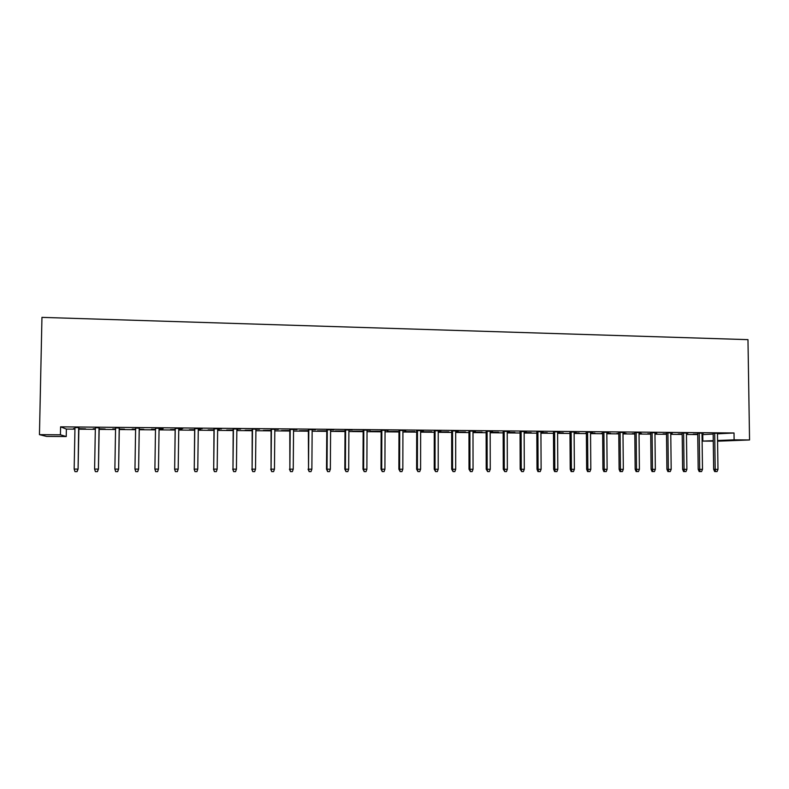 <?xml version="1.0" encoding="UTF-8"?>
<svg xmlns="http://www.w3.org/2000/svg" width="789" height="789" viewBox="0 0 789 789"><rect width="100%" height="100%" fill="white"/><g stroke="black" fill="none" stroke-linecap="round" stroke-linejoin="round"><path stroke-width="1.18" d="M717.477 433.842L734.017 432.983L60.585 426.839L66.375 429.078L74.945 429.147M78.861 429.186L95.331 429.324M99.158 429.364L115.549 429.502M119.287 429.532L135.609 429.68M139.249 429.709L155.482 429.847M159.053 429.877L175.148 430.015M178.738 430.054L194.646 430.192M198.266 430.222L213.977 430.36M217.636 430.39L233.159 430.518M236.848 430.557L252.184 430.686M255.902 430.715L271.051 430.853M274.799 430.883L289.77 431.011M293.547 431.05L308.341 431.179M312.138 431.208L326.764 431.336M330.591 431.366L345.03 431.494M348.886 431.524L363.157 431.652M367.043 431.682L381.146 431.81M385.052 431.839L398.987 431.958M402.913 431.997L416.691 432.116M420.645 432.145L434.256 432.264M438.23 432.303L451.683 432.421M455.687 432.451L468.982 432.569M473.005 432.599L486.142 432.717M490.186 432.757L503.165 432.865M507.228 432.905L520.059 433.013M524.152 433.043L536.836 433.161M540.938 433.191L553.474 433.299M557.606 433.339L569.983 433.447M574.136 433.477L586.375 433.585M590.547 433.625L602.648 433.733M606.83 433.763L618.793 433.871M622.994 433.901L634.82 434.009M639.041 434.049L650.718 434.147M654.969 434.187L666.508 434.285M670.768 434.315L682.179 434.414M686.46 434.453L697.742 434.552M702.032 434.591L702.752 434.601L702.841 441.09L713.266 440.676M66.375 429.078L66.227 436.544L46.581 436.406L39.45 434.65L60.418 434.808L66.227 436.544M713.276 441.159L702.841 441.09M39.45 434.65L41.955 317.375L747.972 339.645L749.55 439.966L734.115 439.848L734.017 432.983M99.167 428.96L105.154 429.009L99.167 428.812M95.341 428.92L93.191 428.762L95.341 428.782M99.187 427.796L95.361 427.756M139.249 429.305L143.795 429.344L139.249 429.167M135.609 429.275L132.177 429.108L135.609 429.137M139.268 428.151L135.629 428.121M181.815 429.541L178.748 429.512M181.815 429.68L178.748 429.65M175.148 429.62L170.473 429.581L175.158 429.482M182.772 428.397L175.168 428.476M182.772 428.545L178.768 428.506M219.243 429.867L217.646 429.857M219.234 430.005L217.646 429.995M213.987 429.966L208.069 429.906L213.987 429.827M221.462 428.743L213.997 428.822M221.462 428.891L217.656 428.861M252.184 430.301L245.083 430.232L252.194 430.163M259.512 429.088L252.204 429.167M259.512 429.236L255.912 429.206M289.78 430.626L281.515 430.557L289.78 430.488M296.96 429.423L289.79 429.512M296.96 429.571L293.557 429.541M326.764 430.952L317.385 430.863L326.764 430.814M333.806 429.758L326.774 429.837M333.806 429.906L330.601 429.877M363.167 431.267L352.703 431.179L363.167 431.139M370.071 430.084L363.167 430.173M370.071 430.232L367.043 430.202M397.804 431.573L387.478 431.484L397.804 431.435M405.773 430.409L398.987 430.488M405.773 430.547L402.923 430.528M431.899 431.869L421.73 431.78L431.899 431.741M440.903 430.725L434.256 430.804M440.903 430.873L438.23 430.843M465.49 432.165L455.687 432.056L465.49 432.037M475.501 431.041L468.972 431.119M475.501 431.179L472.996 431.159M498.579 432.323L490.186 432.254M498.579 432.451L490.186 432.382M509.566 431.346L503.165 431.425M509.566 431.484L507.228 431.465M531.175 432.609L524.152 432.55M531.175 432.737L524.152 432.678M543.118 431.652L536.826 431.731M543.118 431.79L540.938 431.77M563.297 432.895L557.596 432.845M563.297 433.023L557.596 432.974M576.148 431.948L569.983 432.027M576.157 432.086L574.126 432.066M594.945 433.171L590.547 433.131M594.945 433.299L590.547 433.26M586.375 433.22L585.497 433.22L586.375 433.161M608.694 432.244L602.638 432.323M608.694 432.382L606.82 432.362M626.141 433.447L622.994 433.417M626.141 433.575L622.994 433.546M618.793 433.506L616.83 433.496L618.783 433.378M640.757 432.53L634.8 432.619M640.757 432.668L639.031 432.648M656.892 433.713L654.959 433.703M656.892 433.842L654.959 433.822M650.718 433.792L647.71 433.763L650.718 433.664M672.336 432.816L666.498 432.895M672.346 432.954L670.758 432.934M687.199 433.98L686.46 433.98M687.199 434.108L686.46 434.098M682.179 434.068L678.155 434.029L682.179 433.94M703.463 433.102L697.723 433.181M703.463 433.23L702.013 433.22M702.752 434.601L713.177 434.058M718.848 433.24L713.167 433.319M718.858 433.368L717.477 433.358M697.732 434.197L693.215 434.157L697.732 434.078M687.959 432.964L682.169 433.043M687.959 433.092L686.44 433.082M672.1 433.851L670.768 433.842M672.1 433.98L670.768 433.96M666.508 433.93L662.987 433.901L666.508 433.802M656.606 432.678L650.708 432.757M656.606 432.806L654.949 432.796M641.575 433.585L639.041 433.565M641.575 433.703L639.041 433.684M634.81 433.644L632.324 433.625L634.81 433.526M624.789 432.392L618.783 432.471M624.789 432.52L622.985 432.51M610.597 433.309L606.83 433.279M610.597 433.437L606.83 433.408M602.638 433.368L601.218 433.358L602.638 433.26M592.49 432.096L586.365 432.175M592.49 432.234L590.537 432.214M579.175 433.033L574.136 432.993M579.175 433.161L574.136 433.122M559.697 431.8L553.464 431.879M559.697 431.938L557.596 431.918M547.29 432.757L540.938 432.697M547.29 432.885L540.938 432.826M526.401 431.504L520.059 431.583M526.401 431.642L524.143 431.613M514.931 432.471L507.228 432.402M514.931 432.599L507.228 432.53M492.602 431.198L486.132 431.277M492.602 431.336L490.176 431.307M482.089 432.185L472.996 432.145M482.089 432.313L472.996 432.234M458.271 430.883L451.683 430.962M458.271 431.021L455.687 431.001M448.763 432.017L438.664 431.928L448.763 431.889M423.407 430.567L416.691 430.646M423.407 430.715L420.645 430.686M414.915 431.721L404.668 431.632L414.915 431.593M387.991 430.252L381.146 430.33M387.991 430.39L385.052 430.37M380.564 431.287L381.146 431.336M380.564 431.425L370.149 431.327L381.146 431.297M352.012 429.926L345.04 430.005M352.012 430.064L348.896 430.044M345.04 431.11L335.108 431.021L345.04 430.972M315.462 429.591L308.351 429.68M315.462 429.739L312.148 429.709M308.341 430.784L299.514 430.715L308.341 430.656M278.31 429.255L271.071 429.334M278.31 429.403L274.819 429.374M271.061 430.459L263.368 430.399L271.061 430.33M240.566 428.92L233.179 428.999M240.566 429.068L236.868 429.029M237.726 430.035L236.858 430.025M237.726 430.173L236.848 430.163M233.169 430.133L226.65 430.074L233.169 429.995M202.201 428.575L194.666 428.654M202.191 428.723L198.295 428.683M200.603 429.709L198.276 429.689M200.603 429.847L198.276 429.827M194.646 429.788L189.35 429.749L194.646 429.65M163.195 428.22L155.512 428.299M163.195 428.368L159.072 428.328M162.889 429.374L159.062 429.344M162.879 429.512L159.062 429.482M155.492 429.453L151.449 429.413M155.492 429.315L151.439 429.275M119.317 427.973L115.579 427.944M119.297 429.137L124.554 429.177L119.297 428.989M115.559 429.098L112.758 428.93L115.559 428.96M78.89 427.608L74.975 427.569M78.87 428.782L85.606 428.841L78.87 428.634M74.945 428.743L73.456 428.585L74.955 428.605M60.585 426.839L60.418 434.808M717.576 440.499L734.115 439.848M717.586 441.189L749.55 439.966M713.157 433.191L713.66 469.337L715.199 469.356L714.696 433.2M717.98 469.356L717.053 471.566L715.505 471.566L715.199 469.356L717.98 469.356L717.477 433.23M715.505 471.566L714.656 471.556L713.66 469.337M697.723 433.053L698.196 469.327L699.695 469.347L699.222 433.062M702.496 469.347L701.569 471.566L700.011 471.566L699.695 469.347L702.496 469.347L702.013 433.082M700.011 471.566L699.182 471.556L698.196 469.327M682.16 432.905L682.613 469.327L684.073 469.337L683.629 432.924M686.894 469.337L685.966 471.566L684.408 471.566L684.073 469.337L686.894 469.337L686.44 432.944M684.408 471.566L683.59 471.556L682.613 469.327M666.498 432.767L666.912 469.317L668.342 469.337L667.918 432.776M671.183 469.337L670.255 471.566L668.678 471.575L668.342 469.337L671.183 469.337L670.758 432.806M668.678 471.575L667.889 471.556L666.912 469.317M650.708 432.619L651.093 469.307L652.483 469.327L652.089 432.638M655.343 469.327L654.426 471.575L652.838 471.575L652.483 469.327L655.343 469.327L654.949 432.658M652.838 471.575L652.059 471.556L651.093 469.307M634.8 432.48L635.165 469.297L636.506 469.317L636.151 432.49M639.396 469.317L638.479 471.575L636.871 471.575L636.506 469.317L639.396 469.317L639.031 432.52M636.871 471.575L636.121 471.556L635.165 469.297M618.773 432.333L619.109 469.297L620.42 469.317L620.085 432.342M623.32 469.317L622.403 471.575L620.795 471.575L620.42 469.317L623.32 469.317L622.985 432.372M620.795 471.575L620.065 471.566L619.109 469.297M602.638 432.185L602.934 469.287L604.206 469.307L603.901 432.204M607.126 469.307L606.218 471.575L604.591 471.575L604.206 469.307L607.126 469.307L606.82 432.224M604.591 471.575L603.881 471.566L602.934 469.287M586.365 432.047L586.641 469.277L587.864 469.297L587.588 432.056M590.813 469.297L589.906 471.575L588.259 471.575L587.864 469.297L590.813 469.297L590.537 432.076M588.259 471.575L587.578 471.566L586.641 469.277M569.974 431.889L570.22 469.277L571.404 469.287L571.157 431.908M574.372 469.297L573.465 471.575L571.818 471.575L571.404 469.287L574.372 469.297L574.126 431.928M571.818 471.575L571.157 471.566L570.22 469.277M553.464 431.741L553.671 469.268L554.815 469.287L554.608 431.751M557.813 469.287L556.896 471.585L555.239 471.585L554.815 469.287L557.813 469.287L557.596 431.78M555.239 471.585L554.598 471.566L553.671 469.268M536.826 431.593L537.003 469.258L538.098 469.277L537.92 431.603M541.116 469.277L540.209 471.585L538.532 471.585L538.098 469.277L541.116 469.277L540.929 431.632M538.532 471.585L537.92 471.566L537.003 469.258M520.059 431.445L520.198 469.248L521.253 469.268L521.105 431.455M524.3 469.268L523.393 471.585L521.707 471.585L521.253 469.268L524.3 469.268L524.143 431.484M521.707 471.585L520.198 469.248M503.165 431.287L503.274 469.248L504.279 469.268L504.171 431.297M507.347 469.268L506.449 471.585L504.743 471.585L504.279 469.268L507.347 469.268L507.228 431.327M504.743 471.585L503.274 469.248M486.132 431.139L486.211 469.238L487.178 469.258L487.099 431.149M490.265 469.258L489.367 471.585L487.651 471.585L487.178 469.258L490.265 469.258L490.176 431.169M487.651 471.585L486.211 469.238M468.972 430.981L469.021 469.228L469.938 469.248L469.889 430.991M473.045 469.248L472.157 471.585L470.422 471.585L469.938 469.248L473.045 469.248L472.996 431.021M470.422 471.585L469.021 469.228M451.683 430.824L451.693 469.218L452.561 469.238L452.551 430.833M455.697 469.238L454.809 471.595L453.064 471.595L452.561 469.238L455.697 469.238L455.687 430.863M453.064 471.595L451.693 469.218M434.256 430.666L434.226 469.218L435.055 469.238L435.074 430.676M438.211 469.238L437.323 471.595L435.567 471.595L435.055 469.238L438.211 469.238L438.23 430.705M435.567 471.595L434.226 469.218M416.691 430.508L416.631 469.208L417.401 469.228L417.47 430.518M420.596 469.228L419.709 471.595L417.933 471.595L417.401 469.228L420.596 469.228L420.645 430.547M417.933 471.595L416.631 469.208M398.987 430.35L398.889 469.199L399.619 469.218L399.717 430.36M402.834 469.218L401.946 471.595L400.161 471.595L399.619 469.218L402.834 469.218L402.923 430.38M400.161 471.595L398.889 469.199M381.146 430.192L381.018 469.189L381.689 469.208L381.827 430.192M384.924 469.208L384.046 471.595L382.251 471.595L381.689 469.208L384.924 469.208L385.052 430.222M382.251 471.595L381.018 469.189M363.167 430.025L362.999 469.179L363.621 469.199L363.788 430.035M366.885 469.208L366.007 471.605L364.193 471.605L363.621 469.199L366.885 469.208L367.043 430.064M364.193 471.605L362.999 469.179M345.04 429.857L344.832 469.179L345.404 469.199L345.612 429.867M348.689 469.199L347.821 471.605L345.996 471.605L345.404 469.199L348.689 469.199L348.896 429.897M345.996 471.605L344.832 469.179M326.774 429.699L326.518 469.169L327.041 469.189L327.287 429.699M330.354 469.189L329.486 471.605L327.642 471.605L327.041 469.189L330.354 469.189L330.601 429.729M327.642 471.605L326.518 469.169M308.351 429.532L308.529 469.179L308.815 429.532M311.872 469.179L311.004 471.605L309.15 471.605L308.529 469.179L311.872 469.179L312.158 429.561M309.15 471.605L308.065 469.159M289.79 429.364L289.869 469.169L290.194 429.364M293.242 469.169L292.374 471.605L290.51 471.605L289.869 469.169L293.242 469.169L293.557 429.394M290.51 471.605L289.455 469.149M271.071 429.196L271.061 469.159L271.426 429.196M274.454 469.169L273.596 471.605L271.712 471.605L271.061 469.159L274.454 469.169L274.819 429.226M271.712 471.605L270.706 469.139M252.204 429.019L252.095 469.159L252.5 429.029M255.518 469.159L254.66 471.615L252.756 471.615L252.095 469.159L255.518 469.159L255.922 429.058M252.756 471.615L251.79 469.139M233.179 428.851L232.972 469.149L233.426 428.851M236.424 469.149L235.576 471.615L233.652 471.615L232.972 469.149L236.424 469.149L236.868 428.881M233.652 471.615L232.725 469.13M213.997 428.674L213.691 469.139L214.184 428.683M217.172 469.139L216.324 471.615L214.391 471.615L213.691 469.139L217.172 469.139L217.656 428.713M214.391 471.615L213.503 469.12M194.666 428.506L194.252 469.13L194.794 428.506M197.763 469.13L196.925 471.615L194.972 471.615L194.252 469.13L197.763 469.13L198.295 428.535M194.972 471.615L194.124 469.11M175.168 428.328L174.655 469.12L175.237 428.328M178.196 469.12L177.357 471.615L175.385 471.615L174.655 469.12L178.196 469.12L178.768 428.358M175.385 471.615L174.586 469.1M158.461 469.11L157.622 471.625L155.64 471.625L154.891 469.11L155.512 428.151L154.891 469.09L158.461 469.11L159.072 428.18M139.219 428.003L138.608 469.09L137.73 471.625L138.558 469.11L134.958 469.1L135.629 427.973M138.608 469.09L139.268 428.003M137.73 471.625L135.738 471.625L134.958 469.1M119.208 427.825L118.606 469.08L117.669 471.625L118.498 469.1L114.869 469.1L115.579 427.786M118.606 469.08L119.317 427.825M117.669 471.625L115.658 471.625L114.869 469.1M99.02 427.638L98.438 469.07L97.441 471.625L98.26 469.09L94.601 469.09L95.361 427.608M98.438 469.07L99.187 427.638M97.441 471.625L95.41 471.625L94.601 469.09M78.653 427.451L78.091 469.06L77.036 471.625L77.855 469.08L74.166 469.08L74.975 427.421M78.091 469.06L78.9 427.46M77.036 471.625L74.985 471.625L74.166 469.08"/></g></svg>
